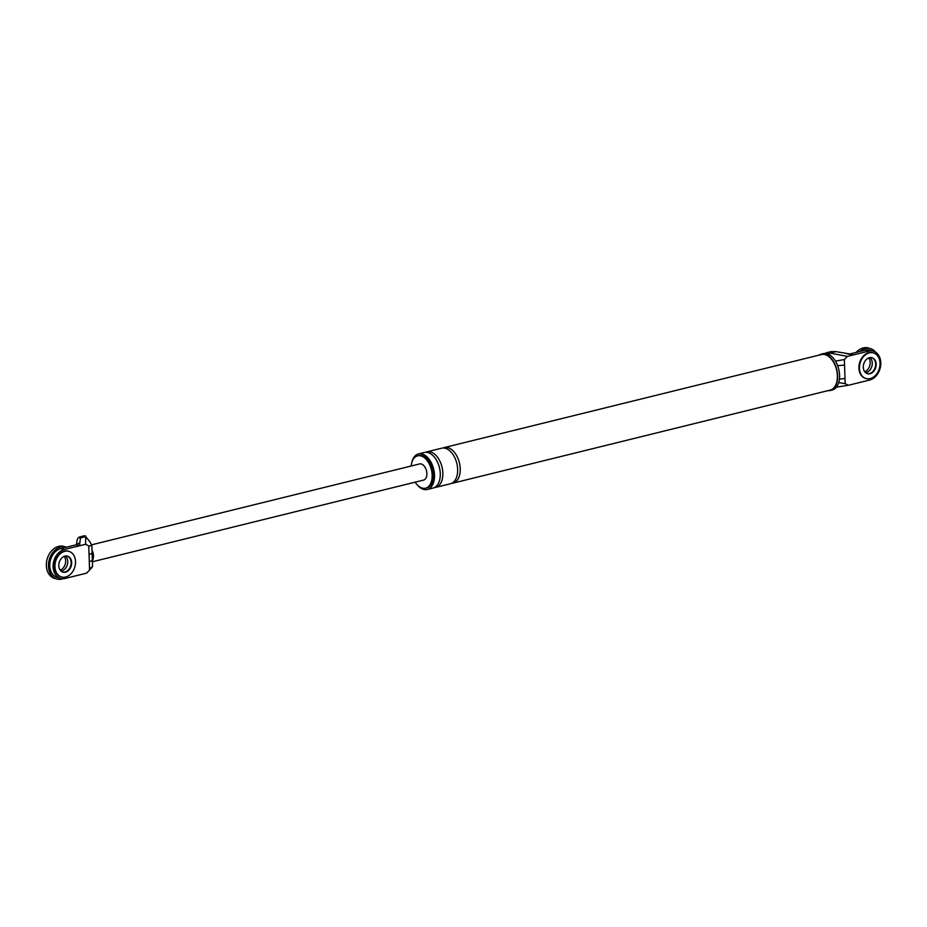<?xml version="1.0" encoding="UTF-8"?>
<svg xmlns="http://www.w3.org/2000/svg" width="927" height="927" viewBox="0 0 927 927"><rect width="100%" height="100%" fill="white"/><g stroke="black" fill="none" stroke-linecap="round" stroke-linejoin="round"><path stroke-width="1.39" d="M859.746 351.542A16.64 12.514 -73.8 0 1 870.488 348.622A16.64 12.514 -73.8 0 1 875.679 352.237M869.989 357.602A8.32 6.257 -73.8 0 1 872.272 363.013A8.32 6.257 -73.8 0 1 865.586 372.724A8.32 6.257 -73.8 0 0 872.272 363.013A8.32 6.257 -73.8 0 0 869.989 357.602M856.108 352.434A16.64 12.514 -73.8 0 1 868.379 348.007L870.488 348.622M868.75 357.938A8.32 6.257 -73.8 0 1 870.163 362.399A8.32 6.257 -73.8 0 1 864.717 371.773M873.199 352.874A13.314 10.012 106.2 0 0 872.933 352.793A13.314 10.012 106.2 0 0 858.912 368.123A13.314 10.012 106.2 0 0 865.494 378.367A13.314 10.012 106.2 0 0 865.76 378.436M875.644 363.987A8.32 6.257 106.2 0 0 871.797 357.671A8.32 6.257 -73.8 0 1 875.644 363.987A8.32 6.257 -73.8 0 1 867.151 373.639A8.32 6.257 106.2 0 0 875.644 363.987M880.036 363.187A13.314 10.012 106.2 0 0 873.454 352.944A13.314 10.012 106.2 0 0 859.445 368.274A13.314 10.012 106.2 0 0 866.015 378.517A13.314 10.012 106.2 0 0 880.036 363.187M863.304 367.324A8.32 6.257 106.2 0 0 867.417 373.72A8.32 6.257 106.2 0 0 876.177 364.149A8.32 6.257 106.2 0 0 872.064 357.741A8.32 6.257 106.2 0 0 863.304 367.324M63.001 578.726A16.64 12.514 -73.8 0 1 56.674 578.993A16.64 12.514 -73.8 0 1 48.459 566.188A16.64 12.514 -73.8 0 1 65.979 547.034A16.64 12.514 -73.8 0 1 66.466 547.185M65.481 556.026A8.32 6.257 -73.8 0 1 67.764 561.426A8.32 6.257 -73.8 0 1 61.078 571.136A8.32 6.257 106.2 0 0 67.764 561.426A8.32 6.257 106.2 0 0 65.481 556.026M56.674 578.993L54.566 578.378A16.64 12.514 -73.8 0 1 46.35 565.574A16.64 12.514 -73.8 0 1 63.87 546.42L65.979 547.034M64.241 556.351A8.32 6.257 -73.8 0 1 65.655 560.812A8.32 6.257 -73.8 0 1 60.209 570.198M68.691 551.298A13.314 10.012 106.2 0 0 68.424 551.217A13.314 10.012 106.2 0 0 54.403 566.536A13.314 10.012 106.2 0 0 60.985 576.779A13.314 10.012 106.2 0 0 61.252 576.849M71.136 562.411A8.32 6.257 106.2 0 0 67.289 556.096A8.32 6.257 106.2 0 1 71.136 562.411A8.32 6.257 106.2 0 1 62.642 572.052A8.32 6.257 106.2 0 0 71.136 562.411M75.527 561.611A13.314 10.012 106.2 0 0 68.946 551.368A13.314 10.012 106.2 0 0 54.936 566.687A13.314 10.012 106.2 0 0 61.506 576.942A13.314 10.012 106.2 0 0 75.527 561.611M58.795 565.737A8.32 6.257 106.2 0 0 62.909 572.144A8.32 6.257 106.2 0 0 71.669 562.562A8.32 6.257 106.2 0 0 67.555 556.165A8.32 6.257 106.2 0 0 58.795 565.737M847.336 356.408L830.047 353.048L835.818 351.623L849.908 353.963L865.354 350.151L868.726 351.136L847.336 356.408L844.358 359.549L845.157 383.662L848.298 385.296L836.444 387.162M868.726 351.136A14.983 11.263 -73.8 0 1 873.396 351.194A14.983 11.263 -73.8 0 1 880.65 365.725A14.983 11.263 -73.8 0 1 869.688 380.024L848.298 385.296M839.445 379.016A8.32 2.19 -1.9 0 0 844.972 378.343M837.591 365.539A8.32 2.19 -1.9 0 0 844.532 364.879M845.157 383.662L838.726 382.596M835.818 351.623L831.565 351.623A7.323 4.426 -103.9 0 0 830.754 351.692L826.641 352.712A7.323 4.426 -103.9 0 0 825.297 353.477M830.047 353.048L828.506 352.874L830.279 355.342M835.447 361.124L844.358 359.549M849.908 353.963L853.28 354.948L846.293 353.65M865.354 350.151A14.983 11.263 -73.8 0 1 870.024 350.209L873.396 351.194M827.869 390.661A18.725 11.321 -103.9 0 0 830.279 390.499L832.203 390.024A18.725 11.321 -103.9 0 0 839.584 375.296A18.725 11.321 -103.9 0 0 823.234 353.662L821.31 354.137A18.725 11.321 -103.9 0 0 819.109 355.111M828.506 352.874A7.323 4.426 -103.9 0 0 826.641 352.712M830.279 390.499A18.725 11.321 -103.9 0 0 837.649 375.771A18.725 11.321 -103.9 0 0 821.31 354.137M451.704 483.303A18.308 11.066 -103.9 0 0 453.025 483.118L830.175 390.093A18.308 11.066 -103.9 0 0 837.382 375.69A18.308 11.066 -103.9 0 0 821.403 354.543L444.253 447.567A18.308 11.066 -103.9 0 0 443.002 448.008M415.134 482.179A16.64 10.058 -103.9 0 0 425.597 488.17A16.64 10.058 -103.9 0 0 432.144 475.076A16.64 10.058 -103.9 0 0 417.625 455.841A16.64 10.058 -103.9 0 0 411.148 466.014M417.185 484.798A18.308 11.066 -103.9 0 0 427.277 489.468A18.308 11.066 -103.9 0 0 434.485 475.064A18.308 11.066 -103.9 0 0 418.506 453.917A18.308 11.066 -103.9 0 0 411.739 462.747M425.597 488.17L426.883 487.845A16.64 10.058 -103.9 0 0 433.43 474.751A16.64 10.058 -103.9 0 0 418.911 455.528L417.625 455.841M453.025 483.118A18.308 11.066 -103.9 0 0 460.232 468.714A18.308 11.066 -103.9 0 0 444.253 447.567M427.277 489.468L433.071 488.042A18.308 11.066 -103.9 0 0 440.279 473.639A18.308 11.066 -103.9 0 0 424.299 452.48L418.506 453.917M434.323 487.59A18.308 11.066 -103.9 0 0 435.644 487.405A18.308 11.066 -103.9 0 0 442.851 473.002A18.308 11.066 -103.9 0 0 426.872 451.855A18.308 11.066 -103.9 0 0 425.62 452.295M435.644 487.405L450.452 483.755A18.308 11.066 -103.9 0 0 457.66 469.352A18.308 11.066 -103.9 0 0 441.681 448.193L426.872 451.855M90.765 567.927C93.418 565.632 93.013 566.327 89.56 570.024L89.282 561.553A8.32 2.19 -1.9 0 0 92.329 559.746L92.549 566.559M76.477 544.659A43.812 26.489 76.1 0 1 77.057 540.603A7.323 4.426 76.1 0 1 79.803 536.907A7.323 4.426 76.1 0 1 80.603 536.826L79.873 542.677L76.292 544.763L79.664 545.748L85.62 544.276L85.655 536.629L79.896 538.054M89.282 561.553L88.76 545.91L91.866 545.748L89.896 541.762L85.655 536.629M88.76 545.91L85.62 544.276M76.292 544.763L60.846 548.575L64.218 549.549A14.983 11.263 106.2 0 0 53.268 563.848A14.983 11.263 106.2 0 0 60.522 578.378A14.983 11.263 106.2 0 0 65.18 578.436L86.57 573.164L89.56 570.024M64.218 549.549L79.664 545.748L79.838 542.677M60.846 548.575A14.983 11.263 106.2 0 0 49.896 562.863A14.983 11.263 106.2 0 0 57.15 577.405L60.522 578.378M92.352 560.673A8.32 5.029 -103.9 0 0 93.488 555.76A8.32 5.029 -103.9 0 0 92.005 550.093M85.782 536.061A7.323 4.426 -103.9 0 0 83.917 535.887L79.803 536.907M91.657 544.809L419.618 463.929A8.32 5.029 76.1 0 1 426.872 473.535A8.32 5.029 76.1 0 1 423.604 480.082L92.399 561.774M89.038 554.381A8.32 2.19 -1.9 0 0 92.086 552.573L92.329 559.746M91.866 545.748L92.086 552.573"/></g></svg>
